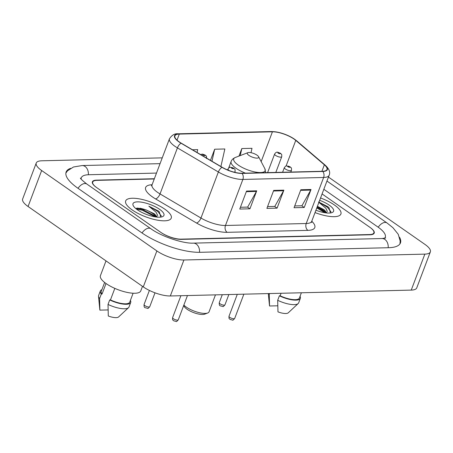 <?xml version="1.0" encoding="UTF-8"?>
<svg xmlns="http://www.w3.org/2000/svg" width="453" height="453" viewBox="0 0 453 453"><rect width="100%" height="100%" fill="white"/><g stroke="black" fill="none" stroke-linecap="round" stroke-linejoin="round"><path stroke-width="0.68" d="M154.269 178.975L96.851 180.373A15.221 4.881 20.7 0 0 92.718 182.044A15.221 4.881 20.7 0 0 96.778 187.672L160.787 232.338A15.221 4.881 20.7 0 0 181.07 239.144L369.739 234.546A15.221 4.881 20.7 0 0 373.872 232.876A15.221 4.881 20.7 0 0 369.812 227.247L322.077 193.941L370.146 227.485A15.221 4.881 20.7 0 1 374.212 233.114A15.221 4.881 20.7 0 1 370.073 234.784L181.41 239.382A15.221 4.881 20.7 0 1 161.121 232.576L96.444 187.44A15.221 4.881 20.7 0 1 92.384 181.812A15.221 4.881 20.7 0 1 96.517 180.135L154.36 178.731M384.501 238.312A27.401 8.783 20.7 0 0 385.265 237.179A27.401 8.783 20.7 0 0 377.955 227.049L323.838 189.286M156.495 173.08L88.771 174.733A27.401 8.783 20.7 0 0 81.325 177.74A27.401 8.783 20.7 0 0 81.155 179.094M162.248 157.859L41.755 160.792A20.3 6.506 20.7 0 0 36.24 163.023A20.3 6.506 20.7 0 0 41.653 170.526L156.868 250.928A20.3 6.506 20.7 0 0 183.918 259.999L424.84 254.127A20.3 6.506 20.7 0 0 430.35 251.902A20.3 6.506 20.7 0 0 424.937 244.394L328.453 177.066M36.24 163.023L22.65 198.992A20.3 6.506 20.7 0 0 28.063 206.494L143.278 286.896A20.3 6.506 20.7 0 0 170.322 295.968L411.245 290.101A20.3 6.506 20.7 0 0 416.76 287.87L430.35 251.902M70.589 168.346A43.641 13.992 20.7 0 0 66.138 171.998A43.641 13.992 20.7 0 0 77.78 188.137L141.783 232.802A43.641 13.992 20.7 0 0 199.937 252.31L388.606 247.712A43.641 13.992 20.7 0 0 400.452 242.921A43.641 13.992 20.7 0 0 399.529 237.236M146.342 210.016A20.3 6.506 20.7 0 0 139.971 208.21M132.174 209.926A24.354 7.809 20.7 0 0 155.917 219.858A24.354 7.809 20.7 0 0 171.251 218.136A24.354 7.809 20.7 0 0 164.75 209.133A24.354 7.809 20.7 0 0 141.013 199.201A24.354 7.809 20.7 0 0 125.679 200.917A24.354 7.809 20.7 0 0 132.174 209.926A24.354 7.809 20.7 0 0 155.917 219.858A24.354 7.809 20.7 0 0 171.251 218.136A24.354 7.809 20.7 0 0 164.75 209.133A24.354 7.809 20.7 0 0 141.013 199.201A24.354 7.809 20.7 0 0 125.679 200.917A24.354 7.809 20.7 0 0 132.174 209.926M315.039 212.576A24.354 7.809 20.7 0 0 340.911 214.003A24.354 7.809 20.7 0 0 334.416 204.999A24.354 7.809 20.7 0 0 320.56 197.967A24.354 7.809 20.7 0 1 334.416 204.999A24.354 7.809 20.7 0 1 340.911 214.003A24.354 7.809 20.7 0 1 315.039 212.576M179.224 141.874A16.24 5.204 -159.3 0 1 174.898 135.872A16.24 5.204 -159.3 0 1 179.303 134.088L272.417 131.817A16.24 5.204 -159.3 0 1 295.764 140.39L324.354 164.801A16.24 5.204 -159.3 0 1 326.975 169.496A16.24 5.204 -159.3 0 1 322.57 171.279L241.806 173.244A16.24 5.204 -159.3 0 1 222.202 167.287L181.262 143.176A16.24 5.204 -159.3 0 1 179.224 141.874M178.958 141.88A16.642 5.334 20.7 0 0 181.041 143.216L221.981 167.327A16.642 5.334 20.7 0 0 242.078 173.431L322.836 171.466A16.642 5.334 20.7 0 0 324.665 164.824L296.075 140.413A16.642 5.334 20.7 0 0 272.145 131.63L179.037 133.901A16.642 5.334 20.7 0 0 178.958 141.88M256.726 190.821L249.931 208.805L239.75 209.054L246.545 191.07L256.726 190.821A4.06 3.018 -91.4 0 1 256.449 191.415L246.319 191.664M311.018 189.496L304.223 207.48L294.042 207.729L300.837 189.745L311.018 189.496A4.06 3.018 -91.4 0 1 310.741 190.096L300.611 190.339M283.872 190.158L277.077 208.142L266.896 208.391L273.691 190.407L283.872 190.158A4.06 3.018 -91.4 0 1 283.595 190.753L273.465 191.002M197.066 152.485L197.706 149.632L192.44 149.762M251.013 152.695L251.998 148.312L241.817 148.556L238.974 156.081M220.9 166.523L224.852 148.969L214.671 149.218L210.458 160.373M277.077 208.142L274.626 206.438M267.57 206.608L274.79 206.432L283.595 190.753M304.223 207.48L301.772 205.775M294.716 205.945L301.936 205.77L310.741 190.096M249.931 208.805L247.48 207.095M240.424 207.27L247.644 207.095L256.449 191.415M214.671 149.218L211.964 161.257M241.817 148.556L240.232 155.6M106.002 260.883L100.424 275.645A21.568 6.914 20.7 0 0 106.178 283.618A21.568 6.914 20.7 0 0 127.197 292.411A21.568 6.914 20.7 0 0 140.775 290.888L142.491 286.347M157.531 217.242L154.433 213.839L146.036 209.886C149.813 211.585 152.514 213.165 154.139 214.626L156.347 217.021M160.77 217.095L159.354 211.879L158.493 211.087L148.844 206.16L156.155 212.293L157.746 215.668M137.401 209.796A16.546 5.306 20.7 0 0 162.395 216.71A16.546 5.306 20.7 0 0 159.53 209.258A16.546 5.306 20.7 0 0 140.945 202.083A16.546 5.306 20.7 0 0 133.267 205.702A16.546 5.306 20.7 0 0 137.401 209.796M146.036 209.886L137.514 208.063L135.781 208.561M114.824 288.368L110.458 299.92A15.221 4.881 20.7 0 0 129.745 302.134L133.108 293.227M110.458 299.92L109.717 299.937L108.018 304.433L108.301 316.007A10.147 3.256 20.7 0 0 118.584 316.958L128.522 307.683A16.24 5.204 20.7 0 0 128.997 306.992L130.696 302.496A16.24 5.204 20.7 0 0 130.385 300.441M108.018 304.433A16.24 5.204 20.7 0 0 128.522 307.683M109.717 299.937A16.24 5.204 20.7 0 0 130.696 302.496M104.632 282.468L101.262 291.375A15.221 4.881 20.7 0 0 102.038 294.042L106.019 283.504M101.902 289.677A16.24 5.204 20.7 0 0 100.317 291.013L98.612 295.509A16.24 5.204 20.7 0 0 98.516 296.341L99.83 309.875A10.147 3.256 20.7 0 0 99.881 310.129L108.063 309.931M98.516 296.341A16.24 5.204 20.7 0 0 99.598 298.555L101.296 294.059L102.038 294.042M99.881 310.129L99.598 298.555M100.317 291.013A16.24 5.204 20.7 0 0 101.296 294.059M148.844 206.16L157.684 211.353L161.393 216.041M136.274 208.963L142.287 210.232L155.277 216.868M158.493 211.087L159.416 211.942M136.432 208.238L142.553 209.518L155.985 216.506M183.708 305.475L184.178 306.381A11.67 3.743 20.7 0 0 187.095 309.263A11.67 3.743 20.7 0 0 204.722 314.144L207.712 312.995A14.207 4.553 20.7 0 0 209.037 311.851L215.458 294.869M183.861 305.079A14.207 4.553 20.7 0 0 186.245 307.06A14.207 4.553 20.7 0 0 207.712 312.995M257.077 155.203A6.087 1.954 20.7 0 0 247.876 152.661A6.087 1.954 20.7 0 0 248.935 155.402A6.087 1.954 20.7 0 0 255.769 158.046A6.087 1.954 20.7 0 0 258.595 156.71A6.087 1.954 20.7 0 0 257.077 155.203M327.191 213.108L324.099 209.705L317.4 206.33M317.338 206.489L323.804 210.492L326.013 212.887M330.435 212.961L329.02 207.746L327.598 206.557L319.212 202.281M315.922 210.232A16.546 5.306 20.7 0 0 332.055 212.576A16.546 5.306 20.7 0 0 329.189 205.124A16.546 5.306 20.7 0 0 319.671 200.311M318.51 202.027L325.815 208.159L327.411 211.534M281.075 293.272L280.124 295.786A15.221 4.881 20.7 0 0 299.41 298L301.381 292.774M280.124 295.786L279.382 295.803L277.683 300.299L277.966 311.874A10.147 3.256 20.7 0 0 288.25 312.825L298.182 303.55A16.24 5.204 20.7 0 0 298.657 302.859L300.356 298.363A16.24 5.204 20.7 0 0 300.05 296.307M277.683 300.299A16.24 5.204 20.7 0 0 298.182 303.55M279.382 295.803A16.24 5.204 20.7 0 0 300.356 298.363M268.312 293.584L269.495 305.741A10.147 3.256 20.7 0 0 269.541 305.996L277.729 305.798M268.669 293.572A16.24 5.204 20.7 0 0 269.263 294.422L269.592 293.55M269.541 305.996L269.263 294.422M318.952 202.219L327.349 207.219L331.058 211.908M316.794 207.933L324.943 212.734M328.153 206.953L329.082 207.814M317.06 207.219L325.65 212.372M326.953 181.047L387.009 222.955A8.12 4.768 124.9 0 0 378.221 227.236M388.187 247.723A8.12 6.036 -91.4 0 0 381.998 238.533L193.329 243.131C183.544 243.759 161.415 236.511 150.838 228.708L86.834 184.043C82.219 180.379 80.096 178.386 80.464 178.063M199.524 252.315A8.12 6.036 -91.4 0 0 193.329 243.131M142.049 232.989A8.12 4.768 -55.1 0 1 150.838 228.708M78.046 188.323A8.12 4.768 -55.1 0 1 86.834 184.043M65.872 173.08L67.525 170.815L73.482 166.993L82.163 165.549A8.12 6.036 88.6 0 1 88.352 174.745M411.245 290.101L424.84 254.127M170.322 295.968L183.918 259.999M143.278 286.896L156.868 250.928M28.063 206.494L41.653 170.526M179.303 134.088L177.021 140.124M322.836 171.466A5.074 3.771 88.6 0 1 323.629 177.474L242.87 179.439A20.3 6.506 -159.3 0 1 218.369 171.998L177.429 147.888A20.3 6.506 -159.3 0 1 174.881 146.257A20.3 6.506 -159.3 0 1 169.467 138.754L152.066 184.796A20.3 6.506 20.7 0 0 157.485 192.299A20.3 6.506 20.7 0 0 160.028 193.929L200.968 218.04A20.3 6.506 20.7 0 0 225.469 225.481L306.234 223.516A20.3 6.506 20.7 0 0 311.743 221.285L311.636 222.474L311.341 221.953M181.041 143.216A5.074 2.276 -59.5 0 0 177.429 147.888L160.028 193.929A5.074 2.276 120.5 0 1 155.572 198.912A25.374 8.137 -159.3 0 1 152.095 184.722M311.772 221.217A25.374 8.137 -159.3 0 1 307.904 230.362L227.14 232.327A5.074 3.771 -91.4 0 1 225.469 225.481L242.87 179.439A5.074 3.771 -91.4 0 0 242.078 173.431M324.665 164.824A5.074 3.59 -49.5 0 1 325.231 165.192C329.223 168.952 330.526 172.304 329.144 175.243A20.3 6.506 -159.3 0 1 323.629 177.474L306.234 223.516A5.074 3.771 -91.4 0 0 307.904 230.362M227.14 232.327A25.374 8.137 -159.3 0 1 196.511 223.023A5.074 2.276 120.5 0 0 200.968 218.04L218.369 171.998A5.074 2.276 -59.5 0 1 221.981 167.327M296.075 140.413A5.074 3.59 -49.5 0 1 296.641 140.781C289.003 135.045 280.566 131.965 271.336 131.534L178.222 133.799A5.074 3.771 88.6 0 1 179.037 133.901M272.145 131.63A5.074 3.771 -91.4 0 0 271.336 131.534M196.511 223.023L155.572 198.912M324.354 164.801L321.902 171.291M295.764 140.39L286.086 165.991M272.417 131.817L261.16 161.613M247.876 152.661L235.294 157.491A16.784 5.379 20.7 0 0 238.204 165.051A16.784 5.379 20.7 0 0 257.049 172.327A16.784 5.379 20.7 0 0 264.841 168.658L265.707 172.661M228.714 167.91L231.132 161.5A18.267 5.855 20.7 0 0 236.007 168.256A18.267 5.855 20.7 0 0 245.424 173.154M144.881 305.633A3.046 0.974 20.7 0 0 147.848 306.879A3.046 0.974 20.7 0 0 149.767 306.664C148.448 308.21 147.74 308.765 147.655 308.329L145.13 307.678C144.297 307.604 143.946 306.551 144.071 304.512A3.046 0.974 20.7 0 0 144.881 305.633M202.984 154.983A1.268 0.408 20.7 0 0 204.677 155.549A1.268 0.408 20.7 0 0 204.682 154.943A1.268 0.408 20.7 0 0 202.989 154.377A1.268 0.408 20.7 0 0 202.984 154.983M220.079 303.804A3.046 0.974 20.7 0 0 223.046 305.045A3.046 0.974 20.7 0 0 224.96 304.829C223.64 306.375 222.938 306.93 222.848 306.5L220.322 305.843C219.495 305.769 219.139 304.716 219.263 302.678A3.046 0.974 20.7 0 0 220.079 303.804M275.809 172.417L281.738 156.727A3.805 1.217 -159.3 0 1 279.342 156.993A3.805 1.217 -159.3 0 1 275.634 155.441A3.805 1.217 -159.3 0 1 274.62 154.037L267.598 172.616M278.182 153.154A1.268 0.408 20.7 0 0 279.869 153.72A1.268 0.408 20.7 0 0 279.875 153.108A1.268 0.408 20.7 0 0 278.187 152.542A1.268 0.408 20.7 0 0 278.182 153.154M178.301 319.784C176.981 321.33 176.274 321.89 176.189 321.454L173.663 320.798C172.78 319.444 172.514 321.086 172.604 317.632A3.046 0.974 20.7 0 0 173.414 318.759A3.046 0.974 20.7 0 0 176.381 319.999A3.046 0.974 20.7 0 0 178.301 319.784L187.457 295.549M229.399 170.673A3.805 1.217 -159.3 0 1 228.975 170.396A3.805 1.217 -159.3 0 1 227.961 168.992C229.314 167.395 230.05 166.817 230.181 167.248L233.822 168.233C235.011 169.864 235.124 168.103 235.079 171.681A3.805 1.217 -159.3 0 1 233.861 172.1M233.216 168.069A1.268 0.408 20.7 0 0 231.528 167.497A1.268 0.408 20.7 0 0 231.523 168.108A1.268 0.408 20.7 0 0 233.21 168.675A1.268 0.408 20.7 0 0 233.216 168.069M234.699 318.414C233.374 319.96 232.672 320.514 232.582 320.078L230.056 319.427C229.178 318.068 228.912 319.71 229.003 316.262A3.046 0.974 20.7 0 0 229.813 317.389A3.046 0.974 20.7 0 0 232.78 318.629A3.046 0.974 20.7 0 0 234.699 318.414L243.856 294.178M285.367 169.026A3.805 1.217 -159.3 0 1 284.354 167.616C285.707 166.024 286.449 165.441 286.579 165.877L290.214 166.863C291.404 168.488 291.522 166.732 291.477 170.305A3.805 1.217 -159.3 0 1 289.076 170.577A3.805 1.217 -159.3 0 1 285.367 169.026M289.614 166.693A1.268 0.408 20.7 0 0 287.921 166.126A1.268 0.408 20.7 0 0 287.915 166.732A1.268 0.408 20.7 0 0 289.609 167.299A1.268 0.408 20.7 0 0 289.614 166.693M82.163 165.549L160.056 163.652M399.937 243.907L400.197 241.115L398.255 234.303L392.915 227.683L387.009 222.955M385.696 237.995L381.998 238.533M384.863 238.244L385.265 237.179M80.928 178.799L81.325 177.74M325.231 165.192L296.641 140.781M178.222 133.799C174.852 133.363 171.93 135.011 169.467 138.754M329.144 175.243L311.743 221.285M151.364 185.758L152.066 184.796M231.132 161.5C231.715 159.784 233.102 158.454 235.294 157.491M258.595 156.71L264.841 168.658M149.767 306.664L155 292.819M206.545 158.556C206.591 154.977 206.477 156.738 205.283 155.113L202.542 154.105L200.532 154.524M144.071 304.512L149.388 290.43M224.96 304.829L228.85 294.541M281.738 156.727C281.789 153.148 281.67 154.909 280.481 153.278C277.31 152.157 276.749 151.149 274.62 154.037M219.263 302.678L222.281 294.705M172.604 317.632L180.889 295.713M227.593 169.96L227.961 168.992M234.83 172.344L235.079 171.681M229.003 316.262L237.287 294.337M282.604 172.248L284.354 167.616M290.815 172.049L291.477 170.305"/></g></svg>
